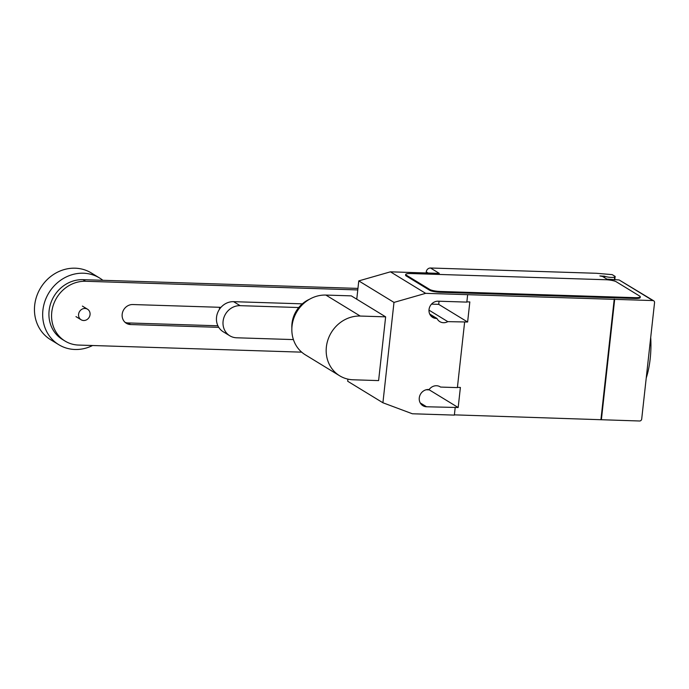 <?xml version="1.0" encoding="UTF-8"?>
<svg xmlns="http://www.w3.org/2000/svg" width="689" height="689" viewBox="0 0 689 689"><rect width="100%" height="100%" fill="white"/><g stroke="black" fill="none" stroke-linecap="round" stroke-linejoin="round"><path stroke-width="1.03" d="M220.273 308.164L219.576 307.742L220.738 307.595M219.395 309.387L219.576 307.742M298.742 307.535L240.134 305.666L233.58 301.67L302.325 303.849M233.58 301.67A16.458 14.951 121.4 0 0 217.388 313.461A16.458 14.951 121.4 0 0 223.227 331.771L229.781 335.776A16.458 14.951 -58.6 0 1 223.942 317.465A16.458 14.951 -58.6 0 1 240.134 305.666M229.781 335.776A16.458 14.951 -58.6 0 0 236.594 337.782L293.411 339.591M220.971 307.337L132.805 304.538A10.257 9.319 121.4 0 0 122.711 311.884A10.257 9.319 121.4 0 0 126.354 323.296A10.257 9.319 121.4 0 0 130.6 324.545L218.757 327.344M217.905 325.794L127.956 322.934A10.257 9.319 -58.6 0 1 125.105 322.366M357.944 288.407L82.981 279.665A32.693 29.705 121.4 0 0 50.805 303.091A32.693 29.705 121.4 0 0 62.415 339.453L65.059 341.072A32.693 29.705 -58.6 0 1 53.449 304.71A32.693 29.705 -58.6 0 1 85.617 281.276L357.78 289.931M301.696 352.157L78.58 345.068A32.693 29.705 -58.6 0 1 65.059 341.072M83.653 320.514A6.175 5.607 121.4 0 0 89.725 316.087A6.175 5.607 121.4 0 0 87.537 309.223A6.175 5.607 121.4 0 0 84.98 308.465A6.175 5.607 121.4 0 0 78.908 312.892A6.175 5.607 121.4 0 0 81.095 319.756A6.175 5.607 121.4 0 0 83.653 320.514M102.85 280.294A39.092 35.518 121.4 0 0 99.56 277.994A39.092 35.518 121.4 0 0 83.386 273.214A39.092 35.518 121.4 0 0 44.923 301.231A39.092 35.518 121.4 0 0 58.798 344.707A39.092 35.518 121.4 0 0 74.972 349.487A39.092 35.518 121.4 0 0 92.602 345.508M99.56 277.994L91.344 272.973A39.092 35.518 121.4 0 0 75.17 268.193A39.092 35.518 121.4 0 0 36.706 296.21A39.092 35.518 121.4 0 0 50.581 339.686L58.798 344.707M291.869 328.128A27.982 25.424 -58.6 0 1 309.499 299.267M325.871 295.064A32.667 29.679 121.4 0 0 293.729 318.482A32.667 29.679 121.4 0 0 305.322 354.818L339.66 375.789A32.667 29.679 -58.6 0 1 328.059 339.453A32.667 29.679 -58.6 0 1 360.209 316.044L385.642 316.854L351.312 295.874L325.871 295.064L360.209 316.044M385.642 316.854L378.606 380.595L353.173 379.785A32.667 29.679 -58.6 0 1 339.66 375.789M650.709 337.429A47.326 17.578 91.8 0 1 646.222 378.037M356.756 299.198L358.78 280.897L390.43 271.828L439.315 273.387L430.513 268.004L596.502 273.283L612.22 274.635L615.156 276.427L614.683 276.961A5.348 1.025 -173.7 0 1 611.332 277.409A5.348 1.025 -173.7 0 1 604.761 276.246L599.878 275.936L602.522 276.453L606.923 279.14L619.118 279.949L652.862 300.568A2.058 1.869 -58.6 0 1 654.55 302.635L641.7 419.05A2.058 1.869 -58.6 0 1 639.564 420.996L454.387 414.856M430.513 268.004A4.117 3.738 121.4 0 0 426.25 271.897L426.129 272.965M615.156 276.427L614.777 279.812M653.715 300.817L619.118 279.949M640.279 296.778L640.193 297.579A8.234 1.576 -173.7 0 1 634.948 298.466L440.193 292.274L440.28 291.473L635.034 297.665A8.234 1.576 -173.7 0 0 640.279 296.778A8.234 1.576 -173.7 0 0 639.736 296.115L616.259 281.775A8.234 1.576 -173.7 0 0 605.691 279.734L410.937 273.55A8.234 1.576 -173.7 0 0 405.692 274.437L405.597 275.238A8.234 1.576 -173.7 0 0 406.14 275.901L406.234 275.1A8.234 1.576 -173.7 0 1 405.692 274.437M406.234 275.1L429.712 289.44L429.617 290.241L406.14 275.901M440.28 291.473A8.234 1.576 -173.7 0 1 429.712 289.44M347.928 379.122L347.695 381.25L382.912 402.764L393.987 302.411L425.647 293.342L652.862 300.568M431.521 304.133L438.712 304.357L467.616 322.021L447.798 321.642L428.989 310.145M466.866 301.851L469.829 301.946L467.616 322.021M457.427 387.356L460.39 387.451L458.176 407.518L426.543 406.768A8.845 8.035 -58.6 0 1 422.882 405.692A8.845 8.035 -58.6 0 1 419.739 395.848A8.845 8.035 -58.6 0 1 428.446 389.509L429.144 389.526A8.845 8.035 -58.6 0 1 440.185 386.822A8.845 8.035 -58.6 0 1 440.572 387.072L457.393 387.606L464.619 322.176M600.937 419.515L614.235 299.086M447.798 321.642A8.845 8.035 -58.6 0 1 439.823 321.634A8.845 8.035 -58.6 0 1 436.99 318.482L436.292 318.456A8.845 8.035 -58.6 0 1 432.632 317.379A8.845 8.035 -58.6 0 1 429.488 307.535A8.845 8.035 -58.6 0 1 438.195 301.196L466.832 302.109L467.659 294.677M429.703 314.029L436.99 318.482M439.78 386.589L440.572 387.072M390.43 271.828L425.647 293.342M440.193 292.274A8.234 1.576 -173.7 0 1 429.617 290.241M455.179 407.681L454.361 415.105L412.358 413.77L382.912 402.764M426.181 389.759L429.273 389.862L458.176 407.518M614.674 299.353L601.376 419.782M438.712 304.357L439.057 301.222M429.273 389.862L429.333 389.276M358.78 280.897L393.987 302.411M130.6 324.545L127.956 322.934M85.617 281.276L82.981 279.665M614.364 279.803L614.683 276.961M604.597 277.719L604.761 276.246M603.753 276.065L603.633 277.124M635.034 297.665L634.948 298.466M428.093 273.025L426.25 271.897M429.996 314.615L436.292 318.456M420.247 402.927L426.543 406.768M82.396 306.088L87.537 309.223M75.962 316.621L81.095 319.756"/></g></svg>
